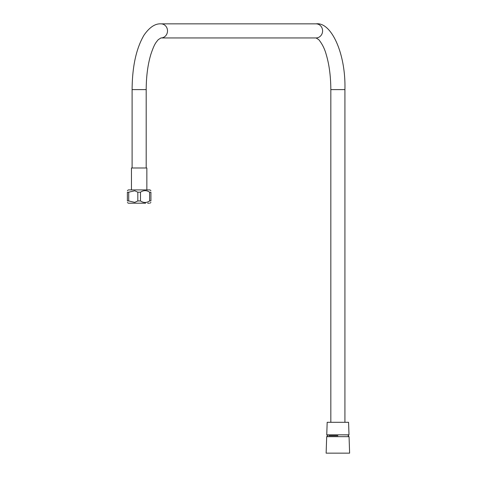 <?xml version="1.0" encoding="UTF-8"?>
<svg xmlns="http://www.w3.org/2000/svg" width="477" height="477" viewBox="0 0 477 477"><rect width="100%" height="100%" fill="white"/><g stroke="black" fill="none" stroke-linecap="round" stroke-linejoin="round"><path stroke-width="0.72" d="M337.877 422.306L348.574 422.306L348.997 434.833L326.751 434.833L327.174 422.306L337.877 422.306M316.054 23.85A7.048 6.541 -90 0 1 322.595 30.898A7.048 6.541 -90 0 1 316.054 37.939L160.97 37.939A7.048 6.541 -90 0 0 167.51 30.898A7.048 6.541 -90 0 0 160.97 23.85L316.054 23.85C331.288 21.698 345.92 53.645 344.919 89.604L330.829 89.604L330.829 422.306M131.455 189.912L131.455 167.993L146.85 167.993L146.85 189.912M337.877 435.745L328.903 435.745M348.669 435.745L347.757 434.899L337.877 434.833M337.877 436.658L349.057 436.658L349.617 453.15L326.131 453.15L326.691 436.658L337.877 436.658M149.593 192.189L150.917 192.189C150.917 190.15 150.917 190.15 150.917 192.189L150.917 200.948C150.917 202.999 150.917 202.999 150.917 200.948L149.593 200.948L149.593 192.189C146.63 190.156 143.595 190.156 140.482 192.189L140.482 200.948C143.547 202.969 146.588 202.969 149.593 200.948M140.482 192.189L137.823 192.189L137.823 200.948L140.482 200.948M137.823 192.189L134.735 190.782L128.712 192.189L128.712 200.948L134.735 202.355L137.823 200.948M128.712 192.189L127.383 192.189L127.383 200.948C127.383 202.999 127.383 202.999 127.383 200.948L128.712 200.948M127.383 192.189C127.383 190.15 127.383 190.15 127.383 192.189M137.394 203.196L128.444 203.196M143.058 203.196L145.586 203.196M147.661 203.196L149.146 203.196M149.909 203.196L150.917 202.475M143.189 203.196L137.382 203.19M137.048 203.196L140.256 203.196M150.917 190.657L149.981 189.912L128.319 189.912L127.383 190.657M127.383 202.475L128.325 203.202M160.97 37.939L158.221 39.692C156.092 42.435 154.542 43.341 150.851 54.384C147.816 64.502 146.26 76.248 146.195 89.604L132.105 89.604C132.254 66.631 136.213 48.487 143.988 35.179C149.492 27.278 155.156 23.498 160.97 23.85M344.919 422.306L344.919 89.604M316.054 37.939L318.773 39.651C322.166 43.83 324.634 48.749 326.185 54.414C329.213 64.526 330.764 76.26 330.829 89.604M132.105 89.604L132.105 167.993M146.195 89.604L146.195 167.993M332.654 434.833L327.991 434.899L327.079 435.745M348.669 435.877L347.757 436.723M327.079 435.877L327.991 436.723M337.877 434.899L327.991 434.899"/></g></svg>
